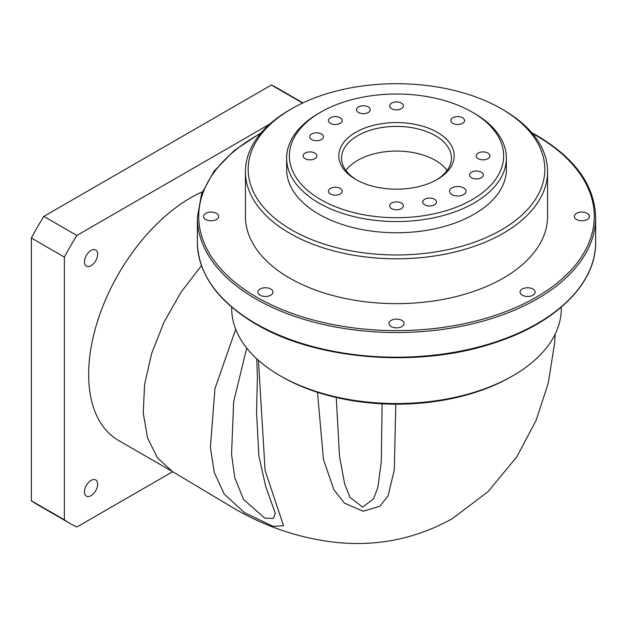<?xml version="1.0" encoding="UTF-8"?>
<svg xmlns="http://www.w3.org/2000/svg" width="627" height="627" viewBox="0 0 627 627"><rect width="100%" height="100%" fill="white"/><g stroke="black" fill="none" stroke-linecap="round" stroke-linejoin="round"><path stroke-width="0.94" d="M91.048 250.447A9.342 5.392 -60 0 1 95.719 249.985A9.342 5.392 -60 0 1 97.146 257.47A9.342 5.392 -60 0 1 91.048 265.699A9.342 5.392 -60 0 1 86.377 266.161A9.342 5.392 -60 0 1 84.943 258.677A9.342 5.392 -60 0 1 91.048 250.447M91.048 480.4A9.342 5.392 -60 0 1 95.719 479.937A9.342 5.392 -60 0 1 97.146 487.422A9.342 5.392 -60 0 1 91.048 495.651A9.342 5.392 -60 0 1 86.377 496.114A9.342 5.392 -60 0 1 84.943 488.629A9.342 5.392 -60 0 1 91.048 480.4M172.582 471.669L118.519 440.452A144.21 83.258 -60 0 1 96.409 324.896A144.21 83.258 -60 0 1 190.616 197.819A144.21 83.258 -60 0 1 202.341 191.831M555.169 334.12L554.613 343.251L548.194 383.473L536.077 420.427L516.922 456.675L488.119 491.599L452.271 518.686C415.732 539.001 376.412 546.846 334.316 542.214C297.284 537.754 262.611 525.724 230.305 506.13L172.3 471.496L157.479 457.906L147.596 438.038L143.23 413.021L144.618 384.265L151.671 353.409L164.015 322.184L180.929 292.354L201.471 265.621M463.596 187.881A8.237 4.757 0 0 0 454.614 186.846A8.237 4.757 0 0 0 449.528 191.243A8.237 4.757 0 0 0 451.942 194.605A8.237 4.757 0 0 0 460.923 195.64A8.237 4.757 0 0 0 466.01 191.243A8.237 4.757 0 0 0 463.596 187.881M340.179 188.398A6.866 3.966 0 0 0 332.694 187.536A6.866 3.966 0 0 0 328.454 191.196A6.866 3.966 0 0 0 330.468 194.002A6.866 3.966 0 0 0 337.953 194.864A6.866 3.966 0 0 0 342.185 191.196A6.866 3.966 0 0 0 340.179 188.398M314.832 153.074A6.866 3.966 0 0 0 307.348 152.212A6.866 3.966 0 0 0 303.115 155.872A6.866 3.966 0 0 0 305.122 158.678A6.866 3.966 0 0 0 312.607 159.54A6.866 3.966 0 0 0 316.847 155.872A6.866 3.966 0 0 0 314.832 153.074M340.179 117.751A6.866 3.966 0 0 0 332.694 116.888A6.866 3.966 0 0 0 328.454 120.549A6.866 3.966 0 0 0 330.468 123.354A6.866 3.966 0 0 0 337.953 124.217A6.866 3.966 0 0 0 342.185 120.549A6.866 3.966 0 0 0 340.179 117.751M401.358 103.118A6.866 3.966 0 0 0 393.874 102.256A6.866 3.966 0 0 0 389.633 105.916A6.866 3.966 0 0 0 391.648 108.722A6.866 3.966 0 0 0 399.133 109.584A6.866 3.966 0 0 0 403.373 105.916A6.866 3.966 0 0 0 401.358 103.118M462.546 117.751A6.866 3.966 0 0 0 455.061 116.888A6.866 3.966 0 0 0 450.821 120.549A6.866 3.966 0 0 0 452.827 123.354A6.866 3.966 0 0 0 460.312 124.217A6.866 3.966 0 0 0 464.552 120.549A6.866 3.966 0 0 0 462.546 117.751M487.884 153.074A6.866 3.966 0 0 0 480.4 152.212A6.866 3.966 0 0 0 476.159 155.872A6.866 3.966 0 0 0 478.174 158.678A6.866 3.966 0 0 0 485.659 159.54A6.866 3.966 0 0 0 489.899 155.872A6.866 3.966 0 0 0 487.884 153.074M401.358 203.023A6.866 3.966 0 0 0 393.874 202.168A6.866 3.966 0 0 0 389.633 205.828A6.866 3.966 0 0 0 391.648 208.634A6.866 3.966 0 0 0 399.133 209.489A6.866 3.966 0 0 0 403.373 205.828A6.866 3.966 0 0 0 401.358 203.023M368.245 106.919A6.866 3.966 0 0 0 360.768 106.057A6.866 3.966 0 0 0 356.528 109.725A6.866 3.966 0 0 0 358.534 112.523A6.866 3.966 0 0 0 366.019 113.385A6.866 3.966 0 0 0 370.259 109.725A6.866 3.966 0 0 0 368.245 106.919M321.424 133.951A6.866 3.966 0 0 0 313.939 133.096A6.866 3.966 0 0 0 309.699 136.757A6.866 3.966 0 0 0 311.713 139.562A6.866 3.966 0 0 0 319.19 140.417A6.866 3.966 0 0 0 323.43 136.757A6.866 3.966 0 0 0 321.424 133.951M434.472 199.221A6.866 3.966 0 0 0 426.987 198.367A6.866 3.966 0 0 0 422.747 202.027A6.866 3.966 0 0 0 424.761 204.833A6.866 3.966 0 0 0 432.246 205.687A6.866 3.966 0 0 0 436.486 202.027A6.866 3.966 0 0 0 434.472 199.221M481.301 172.19A6.866 3.966 0 0 0 473.816 171.328A6.866 3.966 0 0 0 469.576 174.988A6.866 3.966 0 0 0 471.59 177.794A6.866 3.966 0 0 0 479.075 178.656A6.866 3.966 0 0 0 483.307 174.988A6.866 3.966 0 0 0 481.301 172.19M532.95 289.039A7.555 4.358 0 0 0 524.721 288.091A7.555 4.358 0 0 0 520.057 292.119A7.555 4.358 0 0 0 522.267 295.207A7.555 4.358 0 0 0 530.497 296.156A7.555 4.358 0 0 0 535.16 292.119A7.555 4.358 0 0 0 532.95 289.039M401.844 320.389A7.555 4.358 0 0 0 393.615 319.449A7.555 4.358 0 0 0 388.952 323.477A7.555 4.358 0 0 0 391.162 326.557A7.555 4.358 0 0 0 399.391 327.506A7.555 4.358 0 0 0 404.054 323.477A7.555 4.358 0 0 0 401.844 320.389M270.739 289.039A7.555 4.358 0 0 0 262.509 288.091A7.555 4.358 0 0 0 257.846 292.119A7.555 4.358 0 0 0 260.056 295.207A7.555 4.358 0 0 0 268.285 296.156A7.555 4.358 0 0 0 272.949 292.119A7.555 4.358 0 0 0 270.739 289.039M216.433 213.345A7.555 4.358 0 0 0 208.203 212.404A7.555 4.358 0 0 0 203.54 216.433A7.555 4.358 0 0 0 205.75 219.513A7.555 4.358 0 0 0 213.979 220.461A7.555 4.358 0 0 0 218.643 216.433A7.555 4.358 0 0 0 216.433 213.345M587.256 213.345A7.555 4.358 0 0 0 579.027 212.404A7.555 4.358 0 0 0 574.363 216.433A7.555 4.358 0 0 0 576.574 219.513A7.555 4.358 0 0 0 584.803 220.461A7.555 4.358 0 0 0 589.466 216.433A7.555 4.358 0 0 0 587.256 213.345M320.758 199.605A107.123 61.846 0 0 0 472.256 199.605A107.123 61.846 0 0 0 472.256 112.139L474.2 113.26A109.874 63.437 180 0 1 506.381 158.114A109.874 63.437 180 0 1 438.547 216.723A109.874 63.437 180 0 1 318.814 202.976A109.874 63.437 180 0 1 286.633 158.114A109.874 63.437 180 0 1 318.814 113.26L320.75 112.139A107.123 61.846 0 0 0 320.758 199.605M355.713 179.424L355.713 179.424A57.684 33.302 180 0 1 355.713 132.328A57.684 33.302 180 0 1 437.293 132.328A57.684 33.302 180 0 1 437.293 179.424A57.684 33.302 180 0 1 355.713 179.424M436.298 179.98A54.933 31.718 0 0 0 451.44 158.114A54.933 31.718 0 0 0 435.35 135.691A54.933 31.718 0 0 0 375.479 128.817A54.933 31.718 0 0 0 341.566 158.114A54.933 31.718 0 0 0 356.708 179.98M291.618 229.882A148.333 85.64 0 0 0 501.388 229.89A148.333 85.64 0 0 0 501.388 108.777L503.332 109.897A151.076 87.224 180 0 1 547.583 171.571A151.076 87.224 180 0 1 454.316 252.156A151.076 87.224 180 0 1 289.674 233.252A151.076 87.224 180 0 1 245.431 171.571A151.076 87.224 180 0 1 289.674 109.897L291.618 108.777A148.333 85.64 0 0 0 291.618 229.882M513.043 375.667L511.099 376.788A162.064 93.564 180 0 1 281.907 376.788L279.963 375.667A164.807 95.155 0 0 0 513.043 375.667A164.807 95.155 0 0 0 561.314 308.382L561.314 307.152M447.114 170.45A54.933 31.718 0 0 0 435.35 160.363A54.933 31.718 0 0 0 345.892 170.45M286.633 158.114L286.633 169.329A109.874 63.437 0 0 0 318.814 214.183A109.874 63.437 0 0 0 438.547 227.938A109.874 63.437 0 0 0 506.381 169.329L506.381 158.114M245.431 171.571L245.431 216.433A151.076 87.224 0 0 0 289.674 278.106A151.076 87.224 0 0 0 454.316 297.01A151.076 87.224 0 0 0 547.583 216.433L547.583 171.571M395.786 404.196L394.32 469.811L388.066 495.886L379.844 506.248L363.151 511.248L344.419 503.12L333.932 489.773L323.438 459.442L317.497 392.322M258.434 360.337L265.103 470.469L283.545 525.732L272.972 526.304L244.397 512.572L224.239 494.068L214.254 472.492L210.39 447.357L214.983 388.528L235.713 329.269M172.66 471.716L76.847 527.033A240.345 138.763 -60 0 1 70.443 523.71A240.345 138.763 -60 0 1 64.369 519.83L64.369 257.078A240.345 138.763 -60 0 1 76.847 235.47L43.827 216.401L271.373 85.029A240.345 138.763 -60 0 1 277.777 88.352L302.943 102.883M76.847 235.47L269.806 124.06M302.582 103.047L271.373 85.029M70.443 523.71L37.424 504.649A240.345 138.763 -60 0 1 31.35 500.761L31.35 238.017A240.345 138.763 -60 0 1 43.827 216.401M64.369 257.078L31.35 238.017M64.369 519.83L31.35 500.761M231.692 307.152L231.692 308.382A164.807 95.155 0 0 0 279.963 375.667L281.907 376.788M503.332 109.897L501.388 108.777A148.333 85.64 0 0 0 291.618 108.777M474.2 113.26L472.256 112.139A107.123 61.846 0 0 0 320.75 112.139M336.268 397.487L339.513 456.323L344.693 484.154L350.031 497.376L362.657 507.086L373.473 498.99L377.869 487.406L381.294 461.723L382.125 403.827M246.717 348.079L233.659 401.727L231.543 454.207L234.772 477.75L243.519 499.413L264.704 518.098L273.294 518.458L275.284 513.239M255.691 323.524A199.143 114.976 0 0 0 472.711 348.447A199.143 114.976 0 0 0 595.65 242.218C596.269 283.765 555.216 323.83 492.924 343.361C418.029 368.261 316.227 360.047 255.973 324.151C217.781 301.501 198.242 274.195 197.356 242.218A199.143 114.976 0 0 0 255.691 323.524M531.712 132.658L537.033 135.62C575.225 158.27 594.764 185.584 595.65 217.553A199.143 114.976 180 0 1 472.711 323.775A199.143 114.976 180 0 1 255.691 298.852A199.143 114.976 180 0 1 197.356 217.553L197.356 242.218M260.605 133.473A197.771 114.185 0 0 0 256.655 297.167A197.771 114.185 0 0 0 536.351 297.167A197.771 114.185 0 0 0 536.351 135.691A197.771 114.185 0 0 0 532.409 133.473M595.65 217.553L595.65 242.218M256.78 358.848L257.391 377.65L256.553 411.837L258.81 455.719L265.691 486.434L275.363 513.411M261.294 132.658L234.294 150.449L214.105 171.108L201.596 193.79L197.356 217.553"/></g></svg>
